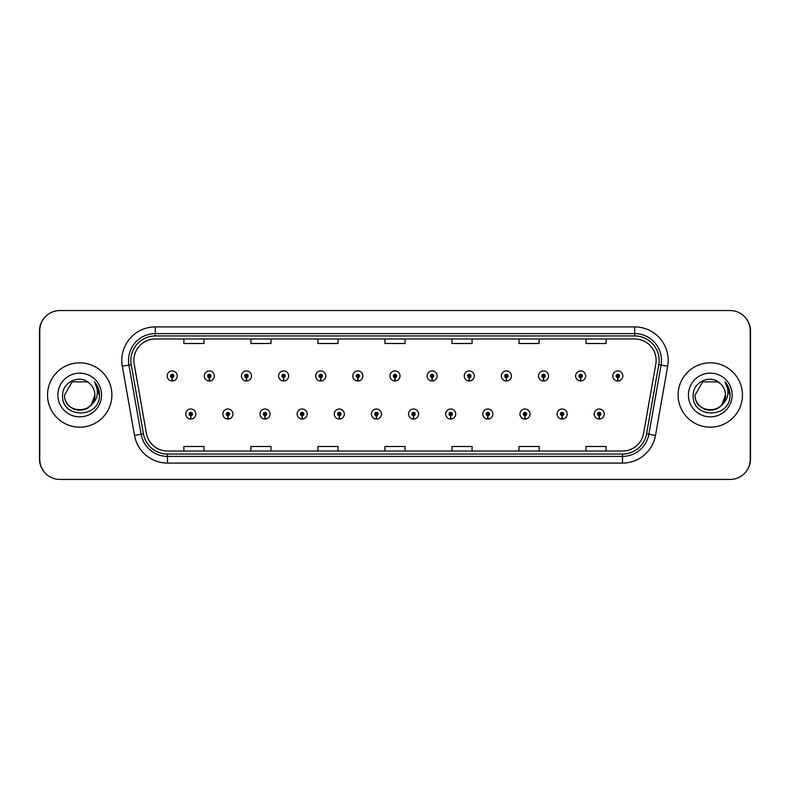 <?xml version="1.0" encoding="UTF-8"?>
<svg xmlns="http://www.w3.org/2000/svg" width="790" height="790" viewBox="0 0 790 790"><rect width="100%" height="100%" fill="white"/><g stroke="black" fill="none" stroke-linecap="round" stroke-linejoin="round"><path stroke-width="1.19" d="M227.836 415.708L227.688 419.056A5.026 5.026 0 0 0 228.122 419.056L227.984 415.708A1.679 1.679 0 0 0 229.584 414.039A1.679 1.679 0 0 0 227.905 412.36A1.679 1.679 0 0 0 226.236 414.039A1.679 1.679 0 0 0 227.836 415.708L227.875 414.701A0.672 0.672 0 0 1 227.234 414.039A0.672 0.672 0 0 1 227.905 413.368A0.672 0.672 0 0 1 228.577 414.039A0.672 0.672 0 0 1 227.935 414.701L227.984 415.708M264.966 415.708L264.818 419.056A5.026 5.026 0 0 0 265.262 419.056L265.114 415.708A1.679 1.679 0 0 0 266.714 414.039A1.679 1.679 0 0 0 265.035 412.36A1.679 1.679 0 0 0 263.366 414.039A1.679 1.679 0 0 0 264.966 415.708L265.006 414.701A0.672 0.672 0 0 1 264.364 414.039A0.672 0.672 0 0 1 265.035 413.368A0.672 0.672 0 0 1 265.707 414.039A0.672 0.672 0 0 1 265.065 414.701L265.114 415.708M302.096 415.708L301.948 419.056A5.026 5.026 0 0 0 302.392 419.056L302.244 415.708A1.679 1.679 0 0 0 303.844 414.039A1.679 1.679 0 0 0 302.175 412.36A1.679 1.679 0 0 0 300.496 414.039A1.679 1.679 0 0 0 302.096 415.708L302.145 414.701A0.672 0.672 0 0 1 301.504 414.039A0.672 0.672 0 0 1 302.175 413.368A0.672 0.672 0 0 1 302.837 414.039A0.672 0.672 0 0 1 302.205 414.701L302.244 415.708M339.226 415.708L339.088 419.056A5.026 5.026 0 0 0 339.522 419.056L339.374 415.708A1.679 1.679 0 0 0 340.974 414.039A1.679 1.679 0 0 0 339.305 412.36A1.679 1.679 0 0 0 337.626 414.039A1.679 1.679 0 0 0 339.226 415.708L339.275 414.701A0.672 0.672 0 0 1 338.634 414.039A0.672 0.672 0 0 1 339.305 413.368A0.672 0.672 0 0 1 339.976 414.039A0.672 0.672 0 0 1 339.335 414.701L339.374 415.708M376.366 415.708L376.218 419.056A5.026 5.026 0 0 0 376.652 419.056L376.504 415.708A1.679 1.679 0 0 0 378.114 414.039A1.679 1.679 0 0 0 376.435 412.36A1.679 1.679 0 0 0 374.756 414.039A1.679 1.679 0 0 0 376.366 415.708L376.405 414.701A0.672 0.672 0 0 1 375.764 414.039A0.672 0.672 0 0 1 376.435 413.368A0.672 0.672 0 0 1 377.107 414.039A0.672 0.672 0 0 1 376.465 414.701L376.504 415.708M413.496 415.708L413.348 419.056A5.026 5.026 0 0 0 413.782 419.056L413.634 415.708A1.679 1.679 0 0 0 415.244 414.039A1.679 1.679 0 0 0 413.565 412.36A1.679 1.679 0 0 0 411.886 414.039A1.679 1.679 0 0 0 413.496 415.708L413.535 414.701A0.672 0.672 0 0 1 412.894 414.039A0.672 0.672 0 0 1 413.565 413.368A0.672 0.672 0 0 1 414.237 414.039A0.672 0.672 0 0 1 413.595 414.701L413.634 415.708M450.626 415.708L450.478 419.056A5.026 5.026 0 0 0 450.912 419.056L450.774 415.708A1.679 1.679 0 0 0 452.374 414.039A1.679 1.679 0 0 0 450.695 412.36A1.679 1.679 0 0 0 449.026 414.039A1.679 1.679 0 0 0 450.626 415.708L450.665 414.701A0.672 0.672 0 0 1 450.024 414.039A0.672 0.672 0 0 1 450.695 413.368A0.672 0.672 0 0 1 451.367 414.039A0.672 0.672 0 0 1 450.725 414.701L450.774 415.708M487.756 415.708L487.608 419.056A5.026 5.026 0 0 0 488.052 419.056L487.904 415.708A1.679 1.679 0 0 0 489.504 414.039A1.679 1.679 0 0 0 487.825 412.36A1.679 1.679 0 0 0 486.156 414.039A1.679 1.679 0 0 0 487.756 415.708L487.795 414.701A0.672 0.672 0 0 1 487.163 414.039A0.672 0.672 0 0 1 487.825 413.368A0.672 0.672 0 0 1 488.497 414.039A0.672 0.672 0 0 1 487.855 414.701L487.904 415.708M524.886 415.708L524.738 419.056A5.026 5.026 0 0 0 525.182 419.056L525.034 415.708A1.679 1.679 0 0 0 526.634 414.039A1.679 1.679 0 0 0 524.965 412.36A1.679 1.679 0 0 0 523.286 414.039A1.679 1.679 0 0 0 524.886 415.708L524.935 414.701A0.672 0.672 0 0 1 524.293 414.039A0.672 0.672 0 0 1 524.965 413.368A0.672 0.672 0 0 1 525.636 414.039A0.672 0.672 0 0 1 524.995 414.701L525.034 415.708M562.016 415.708L561.878 419.056A5.026 5.026 0 0 0 562.312 419.056L562.164 415.708A1.679 1.679 0 0 0 563.764 414.039A1.679 1.679 0 0 0 562.095 412.36A1.679 1.679 0 0 0 560.416 414.039A1.679 1.679 0 0 0 562.016 415.708L562.065 414.701A0.672 0.672 0 0 1 561.423 414.039A0.672 0.672 0 0 1 562.095 413.368A0.672 0.672 0 0 1 562.766 414.039A0.672 0.672 0 0 1 562.125 414.701L562.164 415.708M599.156 415.708L599.008 419.056A5.026 5.026 0 0 0 599.442 419.056L599.294 415.708A1.679 1.679 0 0 0 600.904 414.039A1.679 1.679 0 0 0 599.225 412.36A1.679 1.679 0 0 0 597.546 414.039A1.679 1.679 0 0 0 599.156 415.708L599.195 414.701A0.672 0.672 0 0 1 598.553 414.039A0.672 0.672 0 0 1 599.225 413.368A0.672 0.672 0 0 1 599.896 414.039A0.672 0.672 0 0 1 599.255 414.701L599.294 415.708M190.706 415.708L190.558 419.056A5.026 5.026 0 0 0 190.992 419.056L190.844 415.708A1.679 1.679 0 0 0 192.454 414.039A1.679 1.679 0 0 0 190.775 412.36A1.679 1.679 0 0 0 189.096 414.039A1.679 1.679 0 0 0 190.706 415.708L190.745 414.701A0.672 0.672 0 0 1 190.104 414.039A0.672 0.672 0 0 1 190.775 413.368A0.672 0.672 0 0 1 191.447 414.039A0.672 0.672 0 0 1 190.805 414.701L190.844 415.708M209.271 377.64L209.123 380.987A5.026 5.026 0 0 0 209.557 380.987L209.409 377.64A1.679 1.679 0 0 0 211.019 375.961A1.679 1.679 0 0 0 209.34 374.292A1.679 1.679 0 0 0 207.661 375.961A1.679 1.679 0 0 0 209.271 377.64L209.311 376.632A0.672 0.672 0 0 1 208.669 375.961A0.672 0.672 0 0 1 209.34 375.299A0.672 0.672 0 0 1 210.012 375.961A0.672 0.672 0 0 1 209.37 376.632L209.409 377.64M246.401 377.64L246.253 380.987A5.026 5.026 0 0 0 246.687 380.987L246.549 377.64A1.679 1.679 0 0 0 248.149 375.961A1.679 1.679 0 0 0 246.47 374.292A1.679 1.679 0 0 0 244.801 375.961A1.679 1.679 0 0 0 246.401 377.64L246.441 376.632A0.672 0.672 0 0 1 245.799 375.961A0.672 0.672 0 0 1 246.47 375.299A0.672 0.672 0 0 1 247.142 375.961A0.672 0.672 0 0 1 246.5 376.632L246.549 377.64M283.531 377.64L283.383 380.987A5.026 5.026 0 0 0 283.827 380.987L283.679 377.64A1.679 1.679 0 0 0 285.279 375.961A1.679 1.679 0 0 0 283.6 374.292A1.679 1.679 0 0 0 281.931 375.961A1.679 1.679 0 0 0 283.531 377.64L283.571 376.632A0.672 0.672 0 0 1 282.938 375.961A0.672 0.672 0 0 1 283.6 375.299A0.672 0.672 0 0 1 284.272 375.961A0.672 0.672 0 0 1 283.63 376.632L283.679 377.64M320.661 377.64L320.513 380.987A5.026 5.026 0 0 0 320.957 380.987L320.809 377.64A1.679 1.679 0 0 0 322.409 375.961A1.679 1.679 0 0 0 320.74 374.292A1.679 1.679 0 0 0 319.061 375.961A1.679 1.679 0 0 0 320.661 377.64L320.71 376.632A0.672 0.672 0 0 1 320.069 375.961A0.672 0.672 0 0 1 320.74 375.299A0.672 0.672 0 0 1 321.412 375.961A0.672 0.672 0 0 1 320.77 376.632L320.809 377.64M357.791 377.64L357.653 380.987A5.026 5.026 0 0 0 358.087 380.987L357.939 377.64A1.679 1.679 0 0 0 359.549 375.961A1.679 1.679 0 0 0 357.87 374.292A1.679 1.679 0 0 0 356.191 375.961A1.679 1.679 0 0 0 357.791 377.64L357.84 376.632A0.672 0.672 0 0 1 357.199 375.961A0.672 0.672 0 0 1 357.87 375.299A0.672 0.672 0 0 1 358.541 375.961A0.672 0.672 0 0 1 357.9 376.632L357.939 377.64M394.931 377.64L394.783 380.987A5.026 5.026 0 0 0 395.217 380.987L395.069 377.64A1.679 1.679 0 0 0 396.679 375.961A1.679 1.679 0 0 0 395 374.292A1.679 1.679 0 0 0 393.321 375.961A1.679 1.679 0 0 0 394.931 377.64L394.97 376.632A0.672 0.672 0 0 1 394.329 375.961A0.672 0.672 0 0 1 395 375.299A0.672 0.672 0 0 1 395.672 375.961A0.672 0.672 0 0 1 395.03 376.632L395.069 377.64M432.061 377.64L431.913 380.987A5.026 5.026 0 0 0 432.347 380.987L432.209 377.64A1.679 1.679 0 0 0 433.809 375.961A1.679 1.679 0 0 0 432.13 374.292A1.679 1.679 0 0 0 430.451 375.961A1.679 1.679 0 0 0 432.061 377.64L432.1 376.632A0.672 0.672 0 0 1 431.459 375.961A0.672 0.672 0 0 1 432.13 375.299A0.672 0.672 0 0 1 432.801 375.961A0.672 0.672 0 0 1 432.16 376.632L432.209 377.64M469.191 377.64L469.043 380.987A5.026 5.026 0 0 0 469.487 380.987L469.339 377.64A1.679 1.679 0 0 0 470.939 375.961A1.679 1.679 0 0 0 469.26 374.292A1.679 1.679 0 0 0 467.591 375.961A1.679 1.679 0 0 0 469.191 377.64L469.23 376.632A0.672 0.672 0 0 1 468.589 375.961A0.672 0.672 0 0 1 469.26 375.299A0.672 0.672 0 0 1 469.932 375.961A0.672 0.672 0 0 1 469.29 376.632L469.339 377.64M506.321 377.64L506.173 380.987A5.026 5.026 0 0 0 506.617 380.987L506.469 377.64A1.679 1.679 0 0 0 508.069 375.961A1.679 1.679 0 0 0 506.4 374.292A1.679 1.679 0 0 0 504.721 375.961A1.679 1.679 0 0 0 506.321 377.64L506.37 376.632A0.672 0.672 0 0 1 505.728 375.961A0.672 0.672 0 0 1 506.4 375.299A0.672 0.672 0 0 1 507.062 375.961A0.672 0.672 0 0 1 506.43 376.632L506.469 377.64M543.451 377.64L543.313 380.987A5.026 5.026 0 0 0 543.747 380.987L543.599 377.64A1.679 1.679 0 0 0 545.199 375.961A1.679 1.679 0 0 0 543.53 374.292A1.679 1.679 0 0 0 541.851 375.961A1.679 1.679 0 0 0 543.451 377.64L543.5 376.632A0.672 0.672 0 0 1 542.858 375.961A0.672 0.672 0 0 1 543.53 375.299A0.672 0.672 0 0 1 544.201 375.961A0.672 0.672 0 0 1 543.56 376.632L543.599 377.64M580.591 377.64L580.443 380.987A5.026 5.026 0 0 0 580.877 380.987L580.729 377.64A1.679 1.679 0 0 0 582.339 375.961A1.679 1.679 0 0 0 580.66 374.292A1.679 1.679 0 0 0 578.981 375.961A1.679 1.679 0 0 0 580.591 377.64L580.63 376.632A0.672 0.672 0 0 1 579.988 375.961A0.672 0.672 0 0 1 580.66 375.299A0.672 0.672 0 0 1 581.331 375.961A0.672 0.672 0 0 1 580.689 376.632L580.729 377.64M617.721 377.64L617.573 380.987A5.026 5.026 0 0 0 618.007 380.987L617.859 377.64A1.679 1.679 0 0 0 619.469 375.961A1.679 1.679 0 0 0 617.79 374.292A1.679 1.679 0 0 0 616.111 375.961A1.679 1.679 0 0 0 617.721 377.64L617.76 376.632A0.672 0.672 0 0 1 617.118 375.961A0.672 0.672 0 0 1 617.79 375.299A0.672 0.672 0 0 1 618.461 375.961A0.672 0.672 0 0 1 617.82 376.632L617.859 377.64M172.141 377.64L171.993 380.987A5.026 5.026 0 0 0 172.427 380.987L172.279 377.64A1.679 1.679 0 0 0 173.889 375.961A1.679 1.679 0 0 0 172.21 374.292A1.679 1.679 0 0 0 170.531 375.961A1.679 1.679 0 0 0 172.141 377.64L172.181 376.632A0.672 0.672 0 0 1 171.539 375.961A0.672 0.672 0 0 1 172.21 375.299A0.672 0.672 0 0 1 172.882 375.961A0.672 0.672 0 0 1 172.24 376.632L172.279 377.64M745.957 471.739A20.105 20.105 0 0 0 750.5 459.01L750.5 330.99A20.105 20.105 0 0 0 745.957 318.261M44.043 318.261A20.105 20.105 0 0 0 39.5 330.99L39.5 459.01A20.105 20.105 0 0 0 44.043 471.739M47.538 395A32.173 32.173 0 0 0 79.711 427.173A32.173 32.173 0 0 0 111.884 395A32.173 32.173 0 0 0 79.711 362.827A32.173 32.173 0 0 0 47.538 395A32.173 32.173 0 0 0 79.711 427.173A32.173 32.173 0 0 0 111.884 395A32.173 32.173 0 0 0 79.711 362.827A32.173 32.173 0 0 0 47.538 395M678.116 395A32.173 32.173 0 0 0 710.289 427.173A32.173 32.173 0 0 0 742.462 395A32.173 32.173 0 0 0 710.289 362.827A32.173 32.173 0 0 0 678.116 395A32.173 32.173 0 0 0 710.289 427.173A32.173 32.173 0 0 0 742.462 395A32.173 32.173 0 0 0 710.289 362.827A32.173 32.173 0 0 0 678.116 395M133.875 360.418A21.448 21.448 0 0 1 155.324 338.969L634.676 338.969A21.448 21.448 0 0 1 655.799 364.141L643.603 433.305A21.448 21.448 0 0 1 622.481 451.031L167.519 451.031A21.448 21.448 0 0 1 146.397 433.305L134.201 364.141A21.448 21.448 0 0 1 133.875 360.418M130.854 360.418A24.46 24.46 0 0 0 131.229 364.664L143.425 433.829A24.46 24.46 0 0 0 167.519 454.053L622.481 454.053A24.46 24.46 0 0 0 646.576 433.829L658.771 364.664A24.46 24.46 0 0 0 634.676 335.947L155.324 335.947A24.46 24.46 0 0 0 130.854 360.418M122.312 366.234A33.516 33.516 0 0 1 155.324 326.902L634.676 326.902A33.516 33.516 0 0 1 667.688 366.234L655.493 435.409A33.516 33.516 0 0 1 622.481 463.098L167.519 463.098A33.516 33.516 0 0 1 134.507 435.409L122.312 366.234L128.918 365.069A26.811 26.811 0 0 1 155.324 333.607L634.676 333.607A26.811 26.811 0 0 1 661.082 365.069L648.886 434.243A26.811 26.811 0 0 1 622.481 456.393L167.519 456.393A26.811 26.811 0 0 1 141.114 434.243L128.918 365.069A26.811 26.811 0 0 1 128.513 360.418M750.233 330.654A20.105 20.105 0 0 0 730.128 310.549L59.872 310.549A20.105 20.105 0 0 0 39.767 330.654L39.767 459.346A20.105 20.105 0 0 0 59.872 479.451L730.128 479.451A20.105 20.105 0 0 0 750.233 459.346L750.233 330.654M384.947 338.969L384.947 343.502L405.053 343.502L405.053 338.969M317.926 338.969L317.926 343.502L338.031 343.502L338.031 338.969M250.894 338.969L250.894 343.502L271 343.502L271 338.969M183.873 338.969L183.873 343.502L203.978 343.502L203.978 338.969M451.969 338.969L451.969 343.502L472.074 343.502L472.074 338.969M519 338.969L519 343.502L539.106 343.502L539.106 338.969M586.022 338.969L586.022 343.502L606.127 343.502L606.127 338.969M405.053 451.031L405.053 446.498L384.947 446.498L384.947 451.031M338.031 451.031L338.031 446.498L317.926 446.498L317.926 451.031M271 451.031L271 446.498L250.894 446.498L250.894 451.031M203.978 451.031L203.978 446.498L183.873 446.498L183.873 451.031M472.074 451.031L472.074 446.498L451.969 446.498L451.969 451.031M539.106 451.031L539.106 446.498L519 446.498L519 451.031M606.127 451.031L606.127 446.498L586.022 446.498L586.022 451.031M167.184 375.961A5.026 5.026 0 0 0 171.993 380.987A5.026 5.026 0 0 1 167.184 375.961A5.026 5.026 0 0 1 172.21 370.935A5.026 5.026 0 0 1 177.237 375.961A5.026 5.026 0 0 1 172.427 380.987M185.749 414.039A5.026 5.026 0 0 0 190.558 419.056A5.026 5.026 0 0 1 185.749 414.039A5.026 5.026 0 0 1 190.775 409.013A5.026 5.026 0 0 1 195.802 414.039A5.026 5.026 0 0 1 190.992 419.056M70.231 406.81C79.207 414.908 95.541 407.275 94.869 395A15.148 15.148 0 0 0 89.645 383.555L87.295 381.876L72.137 381.876L64.563 395L72.137 381.876L87.295 381.876L89.645 383.555C80.343 373.808 62.44 381.837 62.608 395C60.909 418.394 98.829 418.996 99.441 396.136L99.471 395C99.422 390.033 97.763 385.668 94.514 381.906C96.982 385.964 97.861 390.329 97.13 395C96.419 398.97 94.484 402.219 91.324 404.737C83.286 415.609 63.773 408.647 64.563 395C63.635 414.543 95.797 414.543 94.869 395L91.324 404.737A15.148 15.148 0 0 0 94.869 395L91.285 404.786M57.858 395A21.853 21.853 0 0 0 79.711 416.853A21.853 21.853 0 0 0 101.564 395A21.853 21.853 0 0 0 79.711 373.147A21.853 21.853 0 0 0 57.858 395M94.662 382.074L99.461 395.573L94.662 382.074M695.131 395L702.705 381.876L695.131 395L702.705 381.876L717.863 381.876L720.213 383.555C710.911 373.808 693.008 381.837 693.176 395C691.477 418.394 729.397 418.996 730.009 396.136L730.049 395C729.99 390.033 728.331 385.668 725.082 381.906C727.56 385.964 728.429 390.329 727.699 395C726.988 398.97 725.052 402.219 721.892 404.737C713.854 415.609 694.341 408.647 695.131 395C694.203 414.543 726.365 414.543 725.437 395L721.892 404.737A15.148 15.148 0 0 0 725.437 395L721.853 404.786M700.799 406.81C709.785 414.908 726.109 407.275 725.437 395A15.148 15.148 0 0 0 720.213 383.555M688.436 395A21.853 21.853 0 0 0 710.289 416.853A21.853 21.853 0 0 0 732.142 395A21.853 21.853 0 0 0 710.289 373.147A21.853 21.853 0 0 0 688.436 395M725.082 381.906L730.039 395.573L729.111 389.016L730.039 395.573L729.111 389.016L730.039 395.573L729.111 389.016L730.039 395.573L729.111 389.016L730.039 395.573L725.23 382.074L730.039 395.573M204.314 375.961A5.026 5.026 0 0 0 209.123 380.987A5.026 5.026 0 0 1 204.314 375.961A5.026 5.026 0 0 1 209.34 370.935A5.026 5.026 0 0 1 214.367 375.961A5.026 5.026 0 0 1 209.557 380.987M241.444 375.961A5.026 5.026 0 0 0 246.253 380.987A5.026 5.026 0 0 1 241.444 375.961A5.026 5.026 0 0 1 246.47 370.935A5.026 5.026 0 0 1 251.497 375.961A5.026 5.026 0 0 1 246.687 380.987M278.574 375.961A5.026 5.026 0 0 0 283.383 380.987A5.026 5.026 0 0 1 278.574 375.961A5.026 5.026 0 0 1 283.6 370.935A5.026 5.026 0 0 1 288.636 375.961A5.026 5.026 0 0 1 283.827 380.987M315.714 375.961A5.026 5.026 0 0 0 320.513 380.987A5.026 5.026 0 0 1 315.714 375.961A5.026 5.026 0 0 1 320.74 370.935A5.026 5.026 0 0 1 325.766 375.961A5.026 5.026 0 0 1 320.957 380.987M222.879 414.039A5.026 5.026 0 0 0 227.688 419.056A5.026 5.026 0 0 1 222.879 414.039A5.026 5.026 0 0 1 227.905 409.013A5.026 5.026 0 0 1 232.931 414.039A5.026 5.026 0 0 1 228.122 419.056M260.009 414.039A5.026 5.026 0 0 0 264.818 419.056A5.026 5.026 0 0 1 260.009 414.039A5.026 5.026 0 0 1 265.035 409.013A5.026 5.026 0 0 1 270.062 414.039A5.026 5.026 0 0 1 265.262 419.056M297.139 414.039A5.026 5.026 0 0 0 301.948 419.056A5.026 5.026 0 0 1 297.139 414.039A5.026 5.026 0 0 1 302.175 409.013A5.026 5.026 0 0 1 307.201 414.039A5.026 5.026 0 0 1 302.392 419.056M352.844 375.961A5.026 5.026 0 0 0 357.653 380.987A5.026 5.026 0 0 1 352.844 375.961A5.026 5.026 0 0 1 357.87 370.935A5.026 5.026 0 0 1 362.896 375.961A5.026 5.026 0 0 1 358.087 380.987M389.974 375.961A5.026 5.026 0 0 0 394.783 380.987A5.026 5.026 0 0 1 389.974 375.961A5.026 5.026 0 0 1 395 370.935A5.026 5.026 0 0 1 400.026 375.961A5.026 5.026 0 0 1 395.217 380.987M427.104 375.961A5.026 5.026 0 0 0 431.913 380.987A5.026 5.026 0 0 1 427.104 375.961A5.026 5.026 0 0 1 432.13 370.935A5.026 5.026 0 0 1 437.156 375.961A5.026 5.026 0 0 1 432.347 380.987M334.279 414.039A5.026 5.026 0 0 0 339.088 419.056A5.026 5.026 0 0 1 334.279 414.039A5.026 5.026 0 0 1 339.305 409.013A5.026 5.026 0 0 1 344.331 414.039A5.026 5.026 0 0 1 339.522 419.056M371.409 414.039A5.026 5.026 0 0 0 376.218 419.056A5.026 5.026 0 0 1 371.409 414.039A5.026 5.026 0 0 1 376.435 409.013A5.026 5.026 0 0 1 381.461 414.039A5.026 5.026 0 0 1 376.652 419.056M408.539 414.039A5.026 5.026 0 0 0 413.348 419.056A5.026 5.026 0 0 1 408.539 414.039A5.026 5.026 0 0 1 413.565 409.013A5.026 5.026 0 0 1 418.591 414.039A5.026 5.026 0 0 1 413.782 419.056M464.234 375.961A5.026 5.026 0 0 0 469.043 380.987A5.026 5.026 0 0 1 464.234 375.961A5.026 5.026 0 0 1 469.26 370.935A5.026 5.026 0 0 1 474.286 375.961A5.026 5.026 0 0 1 469.487 380.987M501.364 375.961A5.026 5.026 0 0 0 506.173 380.987A5.026 5.026 0 0 1 501.364 375.961A5.026 5.026 0 0 1 506.4 370.935A5.026 5.026 0 0 1 511.426 375.961A5.026 5.026 0 0 1 506.617 380.987M538.504 375.961A5.026 5.026 0 0 0 543.313 380.987A5.026 5.026 0 0 1 538.504 375.961A5.026 5.026 0 0 1 543.53 370.935A5.026 5.026 0 0 1 548.556 375.961A5.026 5.026 0 0 1 543.747 380.987M575.634 375.961A5.026 5.026 0 0 0 580.443 380.987A5.026 5.026 0 0 1 575.634 375.961A5.026 5.026 0 0 1 580.66 370.935A5.026 5.026 0 0 1 585.686 375.961A5.026 5.026 0 0 1 580.877 380.987M612.764 375.961A5.026 5.026 0 0 0 617.573 380.987A5.026 5.026 0 0 1 612.764 375.961A5.026 5.026 0 0 1 617.79 370.935A5.026 5.026 0 0 1 622.816 375.961A5.026 5.026 0 0 1 618.007 380.987M445.669 414.039A5.026 5.026 0 0 0 450.478 419.056A5.026 5.026 0 0 1 445.669 414.039A5.026 5.026 0 0 1 450.695 409.013A5.026 5.026 0 0 1 455.721 414.039A5.026 5.026 0 0 1 450.912 419.056M482.799 414.039A5.026 5.026 0 0 0 487.608 419.056A5.026 5.026 0 0 1 482.799 414.039A5.026 5.026 0 0 1 487.825 409.013A5.026 5.026 0 0 1 492.861 414.039A5.026 5.026 0 0 1 488.052 419.056M519.938 414.039A5.026 5.026 0 0 0 524.738 419.056A5.026 5.026 0 0 1 519.938 414.039A5.026 5.026 0 0 1 524.965 409.013A5.026 5.026 0 0 1 529.991 414.039A5.026 5.026 0 0 1 525.182 419.056M557.069 414.039A5.026 5.026 0 0 0 561.878 419.056A5.026 5.026 0 0 1 557.069 414.039A5.026 5.026 0 0 1 562.095 409.013A5.026 5.026 0 0 1 567.121 414.039A5.026 5.026 0 0 1 562.312 419.056M594.199 414.039A5.026 5.026 0 0 0 599.008 419.056A5.026 5.026 0 0 1 594.199 414.039A5.026 5.026 0 0 1 599.225 409.013A5.026 5.026 0 0 1 604.251 414.039A5.026 5.026 0 0 1 599.442 419.056M634.676 326.902L634.676 335.947M128.918 365.069L131.229 364.664M167.519 463.098L167.519 454.053M622.481 454.053L622.481 463.098M646.576 433.829L655.493 435.409M134.507 435.409L143.425 433.829M658.771 364.664L667.688 366.234M155.324 326.902L155.324 335.947"/></g></svg>
